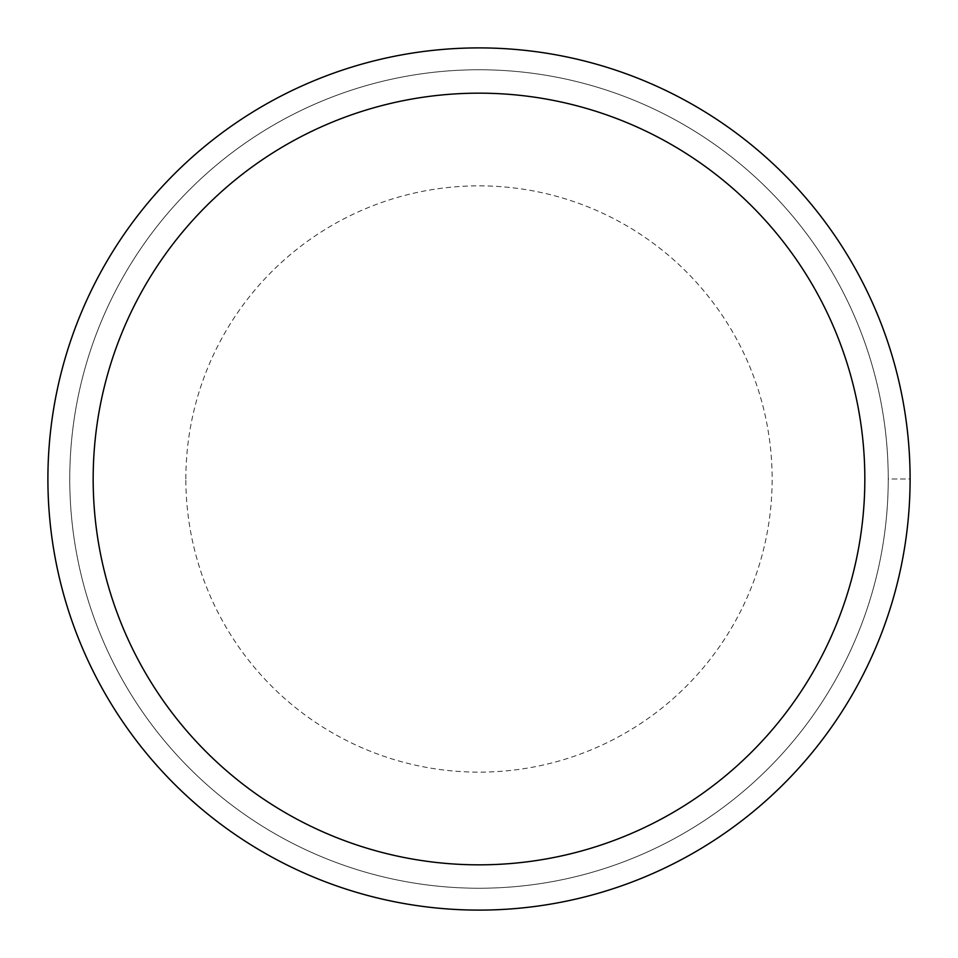 <?xml version="1.0" encoding="UTF-8"?>
<svg xmlns="http://www.w3.org/2000/svg" width="958" height="958" viewBox="0 0 958 958"><rect width="100%" height="100%" fill="white"/><g stroke="black" fill="none" stroke-linecap="round" stroke-linejoin="round"><path stroke-width="0.72" stroke-dasharray="4.79 3.59" d="M910.1 479A431.1 431.1 0 0 1 263.45 852.345A431.1 431.1 0 0 1 263.45 105.655A431.1 431.1 0 0 1 910.1 479A431.1 431.1 0 0 0 479 47.9A431.1 431.1 0 0 0 47.9 479A431.1 431.1 0 0 0 479 910.1A431.1 431.1 0 0 0 910.1 479A431.1 431.1 0 0 1 479 910.1A431.1 431.1 0 0 1 47.9 479A431.1 431.1 0 0 1 479 47.9A431.1 431.1 0 0 1 910.1 479L888.234 479A409.234 409.234 0 0 1 274.383 833.412A409.234 409.234 0 0 1 274.383 124.588A409.234 409.234 0 0 1 888.234 479A409.234 409.234 0 0 1 274.383 833.412A409.234 409.234 0 0 1 274.383 124.588A409.234 409.234 0 0 1 888.234 479L910.1 479M69.766 479A409.234 409.234 0 0 1 683.617 124.588A409.234 409.234 0 0 1 683.617 833.412A409.234 409.234 0 0 1 69.766 479M185.852 479A293.148 293.148 0 0 1 625.574 225.13A293.148 293.148 0 0 1 625.574 732.87A293.148 293.148 0 0 1 185.852 479"/><path stroke-width="1.44" d="M910.1 479A431.1 431.1 0 0 1 479 910.1A431.1 431.1 0 0 1 47.9 479A431.1 431.1 0 0 1 479 47.9A431.1 431.1 0 0 1 910.1 479M864.835 479A385.834 385.834 0 0 0 479 93.165A385.834 385.834 0 0 0 93.165 479A385.834 385.834 0 0 0 479 864.835A385.834 385.834 0 0 0 864.835 479"/></g></svg>
